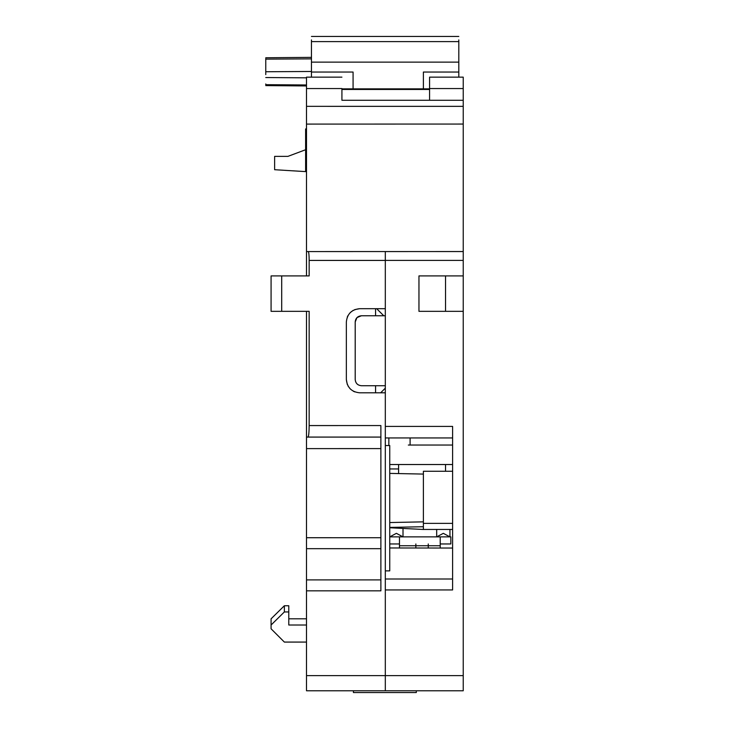 <?xml version="1.0" encoding="UTF-8"?>
<svg xmlns="http://www.w3.org/2000/svg" width="729" height="729" viewBox="0 0 729 729"><rect width="100%" height="100%" fill="white"/><g stroke="black" fill="none" stroke-linecap="round" stroke-linejoin="round"><path stroke-width="1.09" d="M463.234 675.619L306.499 675.619L306.499 690.782L385.313 690.782L385.313 675.619L385.313 690.782L463.234 690.782L463.234 311.338L418.956 311.338L418.956 275.917L463.234 275.917L463.234 260.399L385.313 260.399L385.313 426.419L452.609 426.419L452.609 589.952L385.313 589.952L385.313 675.619L385.313 392.803L359.634 392.803C351.606 391.983 347.177 387.555 346.348 379.527L346.348 321.963C347.177 313.944 351.606 309.515 359.634 308.686L385.313 308.686L385.313 251.569L463.234 251.541L463.234 106.343L463.234 110.179L463.234 106.343L306.499 106.343L306.499 275.917M385.313 437.938L452.609 437.938L452.609 545.092M445.528 275.917L445.528 311.338M463.234 311.338L463.234 275.917M281.704 275.917L281.704 311.338L271.079 311.338L271.079 275.917L309.16 275.917L309.16 260.426C309.132 255.241 308.832 252.289 308.267 251.569L463.234 251.541L463.234 260.399M452.609 523.367L423.385 523.367L423.385 529.454L452.609 529.454M452.609 471.271L423.385 471.271L423.385 523.367M389.742 527.75L423.385 529.473M408.331 445.045L452.609 445.045M452.609 448.836L452.609 450.449M305.615 149.737L305.615 171.607L274.623 169.711L274.623 156.38L287.9 156.38L305.615 149.737L305.615 128.933L306.499 128.878M305.615 171.607L306.499 171.661M463.234 88.546L463.234 77.146L429.581 77.146L429.581 88.546L463.234 88.546L463.234 100.265L429.581 100.265L429.581 88.546M385.313 388.156L380.656 392.803M376.674 308.686L383.764 315.766M452.609 548.044L389.742 547.971M452.609 449.447L452.609 543.87M265.766 57.764L311.456 57.363L311.456 58.867L265.766 59.131L265.766 58.666L265.766 74.622M429.581 89.467L341.919 89.467M341.919 88.865L429.581 88.865M311.456 39.922L311.456 62.129L458.805 62.129L458.805 77.146M458.805 39.922L458.805 62.129M311.456 62.129L311.456 72.043L353.073 72.043L353.073 88.865M458.805 72.043L423.385 72.043L423.385 88.865M311.456 77.146L311.456 72.043M306.499 84.974L265.766 84.692L265.766 83.963M416.305 690.782L416.305 692.55L353.428 692.55L353.428 690.782M428.26 548.017L428.26 543.962M415.858 543.962L415.858 547.998M399.474 547.98L399.474 543.962L389.742 543.962L398.152 543.962M398.59 473.577L398.59 464.528L398.59 473.577M389.742 464.528L445.528 464.528L445.528 471.271L445.528 464.528L452.609 464.528M410.108 437.938L410.108 445.045L410.108 437.938M388.849 437.938L388.849 445.519M450.841 536.881L448.608 536.881L450.841 536.881L450.841 543.962L440.216 543.962L440.216 536.881L450.841 536.881L389.742 536.881L440.216 536.881M440.216 548.026L440.216 543.962L450.841 543.962M399.474 536.881L399.474 543.962M437.555 536.881L402.135 536.881L437.555 536.881M391.081 536.881L389.742 536.881L391.081 536.881M403.009 528.434L403.009 536.881L396.376 533.336L389.742 536.881M436.68 529.454L436.68 536.881L443.314 533.336L449.948 536.881L449.948 529.454M390.206 527.769L389.742 528.024M380.884 548.673L306.499 548.673L306.499 675.619M359.634 308.686L354.741 309.615M353.301 310.29L350.239 312.577M347.952 315.639L347.277 317.079M361.402 385.723C357.638 385.349 355.57 383.29 355.205 379.527L355.205 321.963C355.57 318.209 357.638 316.14 361.402 315.766L385.313 315.766L385.313 385.723L361.402 385.723C357.657 385.34 355.588 383.272 355.205 379.527M355.205 321.963L356.937 317.671M357.019 317.58L361.402 315.766M375.572 392.803L375.572 385.723M375.572 308.686L375.572 315.766M346.348 379.527L347.277 384.411M347.952 385.851L350.239 388.922M353.301 391.209L354.741 391.874M385.313 570.871L389.742 570.871L389.742 445.519L385.313 445.519M306.499 642.076L284.365 642.076L271.079 628.799L271.079 618.821L284.365 605.744L288.784 605.744L288.784 611.941L284.365 611.941L284.365 605.744M271.079 625.017L284.365 611.941M306.499 618.821L288.784 618.821M288.784 611.941L288.784 625.017L306.499 625.017M306.499 311.338L306.499 437.09L380.884 437.081L308.002 437.081C308.695 436.352 309.078 432.516 309.16 425.572L380.884 425.563L380.884 590.845L306.499 590.845M306.499 548.673L306.499 537.72L380.884 537.729M308.021 437.081L380.884 437.081L306.499 437.081L306.499 537.72M309.16 425.572L309.16 311.338L281.704 311.338M308.267 251.569L306.499 251.569M341.919 77.146L306.499 77.146L306.499 88.546L341.919 88.546C341.919 73.419 341.919 73.419 341.919 88.546L341.919 100.265L463.234 100.265L463.234 106.343L317.124 106.343M306.499 88.546L306.499 106.343L463.234 106.352L306.499 106.343M423.385 474.078L389.742 473.394M389.742 522.547L423.385 521.855M389.742 527.413L423.385 526.721M452.609 578.999L385.313 578.999M265.766 71.743L311.456 71.478M311.456 41.608L458.805 41.608M265.766 77.538L306.499 77.83M389.742 468.957L398.59 468.957M440.216 545.739L399.474 545.739M306.499 579.901L380.884 579.901M385.313 260.426L309.16 260.426M380.884 448.599L306.499 448.617M463.234 124.058L306.499 124.094M311.456 36.45L458.805 36.45M265.766 85.594L306.499 85.949"/></g></svg>

